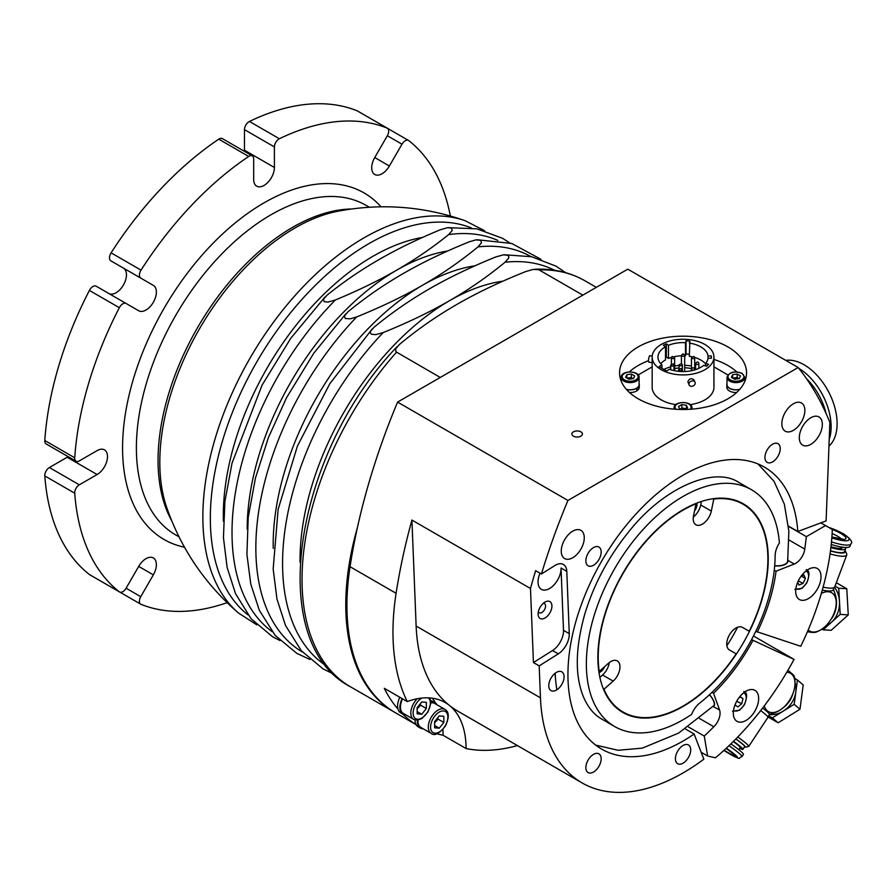 <?xml version="1.0" encoding="UTF-8"?>
<svg xmlns="http://www.w3.org/2000/svg" width="896" height="896" viewBox="0 0 896 896"><rect width="100%" height="100%" fill="white"/><g stroke="black" fill="none" stroke-linecap="round" stroke-linejoin="round"><path stroke-width="1.34" d="M737.542 627.278A119.974 69.272 -60 0 1 726.891 645.725M603.971 689.248A119.974 69.272 120 0 0 623.067 712.018A119.974 69.272 120 0 0 736.176 653.822L729.445 649.947A13.026 7.515 -60 0 1 729.445 634.906A13.026 7.515 -60 0 1 742.47 627.379L749.202 631.266A119.974 69.272 120 0 0 743.042 504.213A119.974 69.272 120 0 0 713.776 499.061L711.312 511.101A13.026 7.515 -60 0 1 695.912 524.765A13.026 7.515 -60 0 1 693.526 515.861L695.99 503.832A119.974 69.272 120 0 0 599.211 671.462L608.395 663.309A13.026 7.515 -60 0 1 617.288 660.923A13.026 7.515 -60 0 1 613.166 681.094L603.971 689.248L603.378 688.901M713.171 498.714L713.776 499.061M749.202 631.266L742.47 627.379M599.883 677.376L602.571 674.99A13.026 7.515 120 0 0 609.269 662.581M598.998 672.594A7.325 4.234 120 0 0 604.598 666.669M693.336 516.992A13.026 7.515 120 0 0 700.728 504.986L701.445 501.458M694.534 510.899A7.325 4.234 120 0 0 696.864 503.082M736.725 371.874A63.493 36.658 0 0 0 713.944 359.43M648.502 360.707A63.493 36.658 0 0 0 629.384 371.874M621.006 365.075A63.493 36.658 180 0 1 665.146 337.68A63.493 36.658 180 0 1 727.944 346.931A63.493 36.658 180 0 1 746.547 372.848A63.493 36.658 180 0 1 683.054 409.506A63.493 36.658 180 0 1 619.562 372.848A63.493 36.658 180 0 1 621.006 365.075M699.451 718.446L713.843 726.757L704.278 736.086L707.605 755.989L715.434 757.803A211.635 122.181 120 0 0 794.035 659.4L751.565 639.61M794.035 659.4L753.469 635.981M752.965 640.416A133.493 77.067 -60 0 1 713.552 693.302L719.555 709.946L712.97 706.462M711.962 692.384L713.552 693.302M709.542 694.669A13.35 4.782 45.7 0 1 713.955 705.947A13.35 4.782 45.7 0 1 713.317 706.35M775.141 555.699A16.285 9.397 -60 0 1 779.397 543.021A136.741 78.949 120 0 0 751.43 489.686A136.741 78.949 120 0 0 614.678 568.646A136.741 78.949 120 0 0 614.678 726.544A136.741 78.949 120 0 0 691.701 714.325A16.285 9.397 -60 0 1 699.686 703.102A130.234 75.197 120 0 0 775.141 555.699M798.829 368.357A48.843 29.434 62.3 0 1 829.214 439.432M828.957 446.174A48.843 29.434 -117.7 0 0 829.248 393.098A48.843 29.434 -117.7 0 0 785.781 360.382M434.627 727.787L434.627 721.65L439.23 715.915L443.834 716.33L443.834 722.467L439.23 728.19L434.627 727.787M431.155 733.376C434.549 736.232 439.342 733.701 445.558 725.794C449.333 717.405 449.154 711.939 444.998 709.408A13.832 7.986 120 0 0 434.336 713.115A13.832 7.986 120 0 0 428.299 727.037A13.832 7.986 120 0 0 431.155 733.376L420.795 727.395A13.832 7.986 -60 0 1 417.939 721.056A13.832 7.986 -60 0 1 417.973 720.104M430.853 702.901A13.832 7.986 -60 0 1 434.638 703.427L444.998 709.408M434.627 722.781L438.077 719.141L443.834 722.467M434.627 725.536L439.23 728.19M438.077 719.141L437.808 717.685M415.061 719.981A14.65 8.456 -60 0 0 416.046 724.584A14.65 8.456 120 0 0 418.096 726.768L420.392 728.101A14.65 8.456 120 0 0 423.203 728.784M430.741 700.739A14.65 8.456 -60 0 1 432.746 701.389L435.042 702.722A14.65 8.456 120 0 0 430.864 702.195M417.413 720.171A14.65 8.456 120 0 0 417.357 721.392A14.65 8.456 120 0 0 420.392 728.101M437.046 704.816A14.65 8.456 120 0 0 435.042 702.722M517.395 745.562A234.427 135.341 -60 0 1 466.088 748.552L443.061 735.258A234.427 135.341 -60 0 1 436.755 733.734M443.061 735.258A100.934 58.274 120 0 0 442.87 729.49M435.613 703.114A100.934 58.274 120 0 0 432.342 698.197M399.862 697.29A14.65 8.456 -60 0 0 397.947 709.027A234.427 135.341 -60 0 1 384.261 688.285L407.277 701.579A234.427 135.341 -60 0 1 396.088 593.298A488.376 281.971 -60 0 1 411.925 520.061L530.488 588.504A488.376 281.971 -60 0 1 535.651 570.685L541.408 574L554.77 565.6A16.285 9.397 -60 0 1 563.427 564.48A16.285 9.397 -60 0 1 566.787 571.346L569.262 633.651A16.285 9.397 -60 0 1 558.275 653.867L539.19 665.874L540.456 697.827A201.869 116.547 120 0 0 582.12 782.936A201.869 116.547 120 0 0 703.83 759.192L694.131 734.026A162.792 93.99 -60 0 1 601.653 749.101A162.792 93.99 -60 0 1 601.653 561.12A162.792 93.99 -60 0 1 764.445 467.13A162.792 93.99 -60 0 1 797.81 531.485L826.112 520.901L829.864 422.318A488.376 281.971 120 0 0 798.168 367.528L567.941 500.45L397.578 402.091A488.376 281.971 120 0 0 350.045 566.709A234.427 135.341 120 0 0 395.472 712.768L416.091 724.674M416.046 724.584A234.427 135.341 -60 0 1 402.573 713.933M417.144 713.821L417.144 707.683L421.758 701.96L426.362 702.363L426.362 708.512L421.758 714.235L417.144 713.821M417.256 698.746A13.832 7.986 120 0 0 410.816 713.082A13.832 7.986 120 0 0 413.683 719.41L403.323 713.429A13.832 7.986 -60 0 1 400.456 707.101A13.832 7.986 -60 0 1 402.573 698.858M417.144 708.826L420.605 705.186L426.362 708.512M417.144 711.581L421.758 714.235M420.605 705.186L420.336 703.718M397.947 709.027A14.65 8.456 120 0 0 400.613 712.813L402.92 714.134A14.65 8.456 120 0 0 404.275 714.672A14.65 8.456 120 0 0 405.731 714.829M402.17 698.622A14.65 8.456 120 0 0 399.885 707.426A14.65 8.456 120 0 0 402.92 714.134M626.416 389.413A9.117 5.264 0 0 0 636.115 388.595L637.403 390.454A9.117 5.264 180 0 1 629.485 392.526M736.624 392.526A9.117 5.264 180 0 1 726.846 387.274L726.846 384.608A9.117 5.264 0 0 0 739.682 389.413M713.944 366.878L727.91 374.954M638.187 374.954L652.165 366.878M639.094 377.44C639.699 370.205 620.592 370.205 621.197 377.44A8.949 5.174 0 0 0 623.818 381.091A8.949 5.174 0 0 0 633.573 382.211A8.949 5.174 0 0 0 639.094 377.44L639.094 384.608A8.949 5.174 180 0 1 636.922 387.99L637.034 388.058A9.117 5.264 0 0 0 639.262 384.608L639.262 387.274A9.117 5.264 180 0 1 638.131 389.816L636.194 388.696M690.245 404.611A30.89 17.83 0 0 0 704.894 399.885A30.89 17.83 0 0 0 713.944 387.274L713.944 357.09A30.89 17.83 0 0 0 683.054 339.259A30.89 17.83 0 0 0 652.165 357.09A30.89 17.83 0 0 0 671.238 373.565A30.89 17.83 0 0 0 704.894 369.701A30.89 17.83 0 0 0 713.944 357.09M652.165 357.09L652.165 387.274A30.89 17.83 0 0 0 675.864 404.611M682.293 409.494L679.728 409.102L678.518 406.482L681.834 404.566L686.381 405.261L687.59 407.882L684.813 409.483M686.381 408.722L681.834 408.016L681.834 404.566M686.381 408.587L686.381 405.261M681.834 408.016L680.31 409.192M698.88 368.323L698.88 363.474C698.163 361.514 697.077 361.514 695.621 363.474A1.624 0.941 -0 0 0 697.245 364.414A1.624 0.941 -0 0 0 698.88 363.474M705.678 365.938L705.678 363.328L708.557 364.291L706.608 366.24L703.718 365.288A25.066 14.47 0 0 1 669.536 369.286L666.59 370.978L658.997 366.598L661.942 364.896L661.942 368.29M660.722 363.675A25.066 14.47 0 0 1 665.493 359.923L665.493 346.763A25.066 14.47 0 0 0 657.978 357.09A25.066 14.47 0 0 0 661.942 364.896M665.493 346.763L663.354 345.285L666.344 343.84L668.483 345.307L668.483 358.467L666.344 357L665.493 357.414M689.315 354.278L686.045 353.954L685.474 355.846L685.474 342.686A25.066 14.47 0 0 0 668.483 345.307M685.474 342.686L686.045 340.794L689.898 341.186L689.315 356.238A25.066 14.47 0 0 1 691.858 356.698M708.042 355.958L711.379 355.958L711.379 358.221L708.042 358.221L708.042 355.958A25.066 14.47 0 0 0 689.315 343.078M705.678 363.328A25.066 14.47 0 0 0 708.042 358.221M711.379 355.958L711.379 358.221M686.045 340.794L686.045 353.954M705.678 364.011A25.066 14.47 0 0 0 694.702 357.437M666.344 343.84L666.344 357M685.474 355.846A25.066 14.47 0 0 0 684.678 355.802M681.43 355.802A25.066 14.47 0 0 0 674.251 356.698M671.406 357.437A25.066 14.47 0 0 0 668.483 358.467M695.509 369.656A25.066 14.47 0 0 0 694.714 369.398M691.466 368.581A25.066 14.47 0 0 0 684.678 367.774M679.123 367.92A25.066 14.47 0 0 0 674.643 368.581M695.621 366.934A29.299 16.923 0 0 0 694.714 366.688M691.466 366.005A29.299 16.923 0 0 0 684.678 365.322M679.123 365.445A29.299 16.923 0 0 0 674.643 366.005M670.723 366.867A29.299 16.923 0 0 0 663.88 369.421M695.229 383.107A3.259 2.565 -24.9 0 1 692.63 386.131A3.259 2.565 -24.9 0 1 689.125 384.966A3.259 2.565 -24.9 0 1 688.934 384.082A3.259 2.565 -24.9 0 1 691.533 381.058A3.259 2.565 -24.9 0 1 695.038 382.222A3.259 2.565 -24.9 0 1 695.229 383.107M689.125 384.966L687.859 381.752C689.349 378.515 691.387 377.899 693.963 379.904L695.038 382.222M652.221 356.07L649.846 355.701A3.259 0.683 98.8 0 0 648.973 357.37A3.259 0.683 98.8 0 0 648.502 360.741A3.259 0.683 98.8 0 0 648.85 362.141L652.165 362.656M738.707 698.096L740.298 696.774L742.974 698.634L741.765 703.718L737.867 706.944L735.179 705.085L735.526 703.651M742.974 698.634L740.074 696.965M736.68 701.322L741.765 703.718M737.162 701.064L737.173 700.437M597.867 657.294A120.467 69.552 -60 0 1 650.451 536.066A120.467 69.552 -60 0 1 743.288 503.787A120.467 69.552 -60 0 1 743.288 642.891A120.467 69.552 -60 0 1 622.821 712.443A120.467 69.552 -60 0 1 597.867 657.294M798.168 367.528L627.794 269.17L397.578 402.091M580.877 431.838A5.275 3.046 180 0 1 582.422 433.989A5.275 3.046 180 0 1 577.147 437.035A5.275 3.046 180 0 1 571.872 433.989A5.275 3.046 180 0 1 575.131 431.178A5.275 3.046 180 0 1 580.877 431.838M567.941 500.45A488.376 281.971 120 0 0 541.408 574M677.645 751.206A10.819 6.25 -60 0 1 688.464 744.957A10.819 6.25 -60 0 1 688.464 757.456A10.819 6.25 -60 0 1 677.645 763.706A10.819 6.25 -60 0 1 677.645 751.206M593.522 754.365A10.819 6.25 -60 0 1 598.931 753.827A10.819 6.25 -60 0 1 598.931 766.326A10.819 6.25 -60 0 1 588.101 772.565A10.819 6.25 -60 0 1 586.443 763.896A10.819 6.25 -60 0 1 593.522 754.365M561.837 671.854A10.819 6.25 -60 0 1 561.837 684.342A10.819 6.25 -60 0 1 551.018 690.592A10.819 6.25 -60 0 1 551.018 678.093A10.819 6.25 -60 0 1 561.837 671.854L561.837 671.854M601.171 552.003A10.819 6.25 -60 0 1 596.445 562.89A10.819 6.25 -60 0 1 588.101 565.79A10.819 6.25 -60 0 1 588.101 553.302A10.819 6.25 -60 0 1 598.931 547.053A10.819 6.25 -60 0 1 601.171 552.003M780.237 448.616A10.819 6.25 -60 0 1 775.522 459.502A10.819 6.25 -60 0 1 767.178 462.403A10.819 6.25 -60 0 1 767.178 449.915A10.819 6.25 -60 0 1 777.997 443.666A10.819 6.25 -60 0 1 780.237 448.616M822.338 424.402A16.285 9.397 -60 0 1 815.226 440.776A16.285 9.397 -60 0 1 802.682 445.144A16.285 9.397 -60 0 1 802.682 426.339A16.285 9.397 -60 0 1 818.966 416.942A16.285 9.397 -60 0 1 822.338 424.402M804.854 410.435A16.285 9.397 -60 0 1 797.754 426.821A16.285 9.397 -60 0 1 785.21 431.178A16.285 9.397 -60 0 1 785.21 412.384A16.285 9.397 -60 0 1 801.483 402.987A16.285 9.397 -60 0 1 804.854 410.435M584.27 537.79A16.285 9.397 -60 0 1 577.17 554.176A16.285 9.397 -60 0 1 564.626 558.533A16.285 9.397 -60 0 1 564.626 539.739A16.285 9.397 -60 0 1 580.899 530.342A16.285 9.397 -60 0 1 584.27 537.79M539.19 665.874L533.434 662.558L530.488 588.504M582.12 782.936L457.8 711.155A201.869 116.547 -60 0 1 449.389 705.41A201.869 116.547 -60 0 1 416.136 626.046L411.925 520.061M555.173 673.232A162.792 93.99 120 0 0 556.898 689.774M694.131 734.026L685.261 728.907M788.469 526.086L797.81 531.485M540.042 573.216A16.285 9.397 120 0 0 541.386 589.355A16.285 9.397 120 0 0 553.93 584.987A16.285 9.397 120 0 0 561.042 568.613A16.285 9.397 120 0 0 561.03 568.019L563.506 630.325A16.285 9.397 -60 0 1 552.518 650.541L533.434 662.558M407.277 701.579A100.934 58.274 -60 0 1 445.178 702.542A100.934 58.274 -60 0 1 449.389 705.41A100.934 58.274 -60 0 1 466.088 748.552M538.104 614.018A9.766 5.645 -60 0 1 545.014 602.056A9.766 5.645 -60 0 1 551.925 606.043A9.766 5.645 -60 0 1 545.014 618.005A9.766 5.645 -60 0 1 538.104 614.018M538.362 611.755A5.275 3.046 120 0 0 539.202 612.763A5.275 3.046 120 0 0 544.477 609.717A5.275 3.046 120 0 0 544.477 603.624A5.275 3.046 120 0 0 543.178 603.4M713.843 726.757A13.026 7.515 120 0 0 719.555 709.946M755.686 709.643A17.909 10.338 -60 0 1 737.027 721.358A17.909 10.338 -60 0 1 737.038 700.672A17.909 10.338 -60 0 1 754.947 690.346A17.909 10.338 -60 0 1 755.686 709.643M704.278 736.086L688.285 726.858M707.605 755.989L701.165 752.27M820.87 522.861L832.317 529.469A211.635 122.181 -60 0 1 800.744 646.285L755.798 631.333M757.21 632.139A133.493 77.067 120 0 0 776.048 571.211L774.256 570.17M776.048 571.211L794.248 564.032A13.026 7.515 120 0 0 804.776 549.114L806.366 536.659L788.491 526.344M787.853 559.619L788.021 560.437A13.35 6.406 -172.8 0 1 787.998 561.098A13.35 6.406 -172.8 0 1 774.682 565.846M818.059 587.81A17.909 10.338 -60 0 1 799.4 599.514A17.909 10.338 -60 0 1 799.411 578.827A17.909 10.338 -60 0 1 817.32 568.501A17.909 10.338 -60 0 1 818.059 587.81M831.891 537.096A16.285 3.662 20.6 0 0 845.23 539.168A16.285 3.662 20.6 0 0 840.784 533.434A16.285 3.662 20.6 0 0 832.317 529.48L820.882 522.861M806.366 536.659L825.563 525.571M801.293 576.05L805.403 578.424L802.917 583.453L798.974 585.054L797.742 582.165M801.192 576.094L803.936 574.986L805.403 578.424M798.358 580.821L802.917 583.453M739.805 389.278A8.949 5.174 180 0 1 727.003 384.608L727.003 377.44A8.949 5.174 0 0 0 735.963 382.603A8.949 5.174 0 0 0 744.912 377.44L744.912 381.091M727.003 383.622A9.117 5.264 0 0 0 726.846 384.608M738.696 378.65L737.173 377.474L732.637 378.179M739.278 378.56L734.742 379.254L731.416 377.339L732.637 374.718L737.173 374.013L740.499 375.939L739.278 378.56M737.173 377.474L737.173 374.013M732.637 378.045L732.637 374.718M636.115 388.595L636.003 388.528A8.949 5.174 180 0 1 626.304 389.278M639.262 384.608A9.117 5.264 0 0 0 639.094 383.622M637.034 388.058L638.131 389.816M636.922 387.99A8.949 5.174 180 0 1 636.003 388.528M632.878 378.65L631.366 377.474L626.819 378.179M631.366 377.474L631.366 374.013L634.682 375.939L633.472 378.56L628.925 379.254L625.61 377.339L626.819 374.718L631.366 374.013M626.819 374.718L626.819 378.045M821.33 593.443A22.098 12.757 -60 0 1 836.226 603.445A22.098 12.757 -60 0 1 821.106 629.63A22.098 12.757 -60 0 1 808.17 629.989M807.442 631.702A22.098 4.973 20.6 0 0 816.346 632.027A31.741 31.741 0 0 0 821.106 629.63M826.235 625.464A22.792 17.886 -86.4 0 0 831.656 622.104A22.792 17.886 -86.4 0 0 839.474 601.317A22.792 17.886 -86.4 0 0 834.456 587.294M830.906 619.517A22.792 17.886 -86.4 0 0 836.45 601.126A22.792 17.886 -86.4 0 0 834.848 593.286M835.027 586.107L838.723 588.235L840.213 614.398L823.099 629.81L831.152 630.314L848.266 614.902L846.776 588.75L836.315 582.702M838.723 588.235L846.776 588.75M840.213 614.398L848.266 614.902M823.099 629.81L821.901 629.126M830.883 547.546A19.533 4.402 20.6 0 0 845.656 548.576A19.533 4.402 20.6 0 0 845.533 547.478M842.688 547.232L842.61 547.434A16.285 3.662 -159.4 0 1 830.973 546.773M830.491 550.726A19.533 4.402 20.6 0 0 844.536 551.544L845.656 548.576M830.469 550.928A20.35 4.581 20.6 0 0 845.163 550.648A20.35 4.581 20.6 0 0 844.995 550.346M830.054 553.874A22.792 5.13 20.6 0 0 846.754 554.926A22.792 5.13 20.6 0 0 846.597 553.594L845.163 550.648M823.11 587.126A22.792 5.13 20.6 0 0 834.758 586.846L846.754 554.926M822.293 590.072A22.467 5.051 20.6 0 0 833.336 589.702L834.142 587.541M831.23 544.454A22.792 5.13 20.6 0 0 850.046 546.157L850.942 543.782C853.07 542.102 850.528 538.742 843.315 533.702L828.542 527.285M786.778 672.258A22.098 12.757 -60 0 1 794.998 683.984A22.098 12.757 -60 0 1 779.878 710.17A22.098 12.757 -60 0 1 764.31 705.869M794.998 683.984A31.741 31.741 0 0 0 794.237 676.178A22.098 1.882 -146.5 0 0 787.886 670.376M769.406 714.56A22.792 18.502 -49.7 0 0 783.272 711.099A22.792 18.502 -49.7 0 0 795.794 692.149A22.792 18.502 -49.7 0 0 795.01 683.166M782.298 708.456A22.792 18.502 -49.7 0 0 789.522 701.03A22.792 18.502 -49.7 0 0 793.005 693.392M762.642 708.064A22.467 1.915 -146.5 0 1 769.474 714.448L767.872 716.878L778.154 722.792L799.982 709.229L803.208 684.914L797.406 679.997L794.192 704.312L799.982 709.229M794.662 678.406L797.406 679.997M794.192 704.312L772.363 717.875L778.154 722.792M772.363 717.875L768.634 715.725M739.659 748.339A19.533 1.669 -146.5 0 0 742.885 749.358A19.533 1.669 -146.5 0 0 733.499 741.306M733.286 741.53A16.285 1.389 33.5 0 1 740.163 747.566L738.774 749.683M742.885 749.358L744.666 746.659A19.533 1.669 -146.5 0 0 735.829 738.976M744.397 747.062A20.35 1.736 -146.5 0 0 745.203 747.186A20.35 1.736 -146.5 0 0 735.874 738.92M745.203 747.186L748.563 746.514A22.792 1.949 -146.5 0 0 748.731 746.424A22.792 1.949 -146.5 0 0 737.755 737.005M748.731 746.424L767.962 717.338A22.792 1.949 -146.5 0 0 760.682 710.606M726.354 748.171A19.533 1.669 -146.5 0 1 737.419 757.064A19.533 1.669 -146.5 0 1 729.915 754.085A19.533 1.669 -146.5 0 1 723.901 750.434L730.072 754.197C743.277 760.682 736.982 758.173 742.022 756.571L743.445 754.41A22.792 1.949 -146.5 0 0 730.89 743.87M357.37 527.766A234.427 135.341 120 0 0 394.33 712.107A234.427 135.341 120 0 0 394.901 712.443M440.238 377.451L395.954 351.792L395.64 348.891L399.392 344.512C417.323 329.538 436.397 316.221 456.613 304.584C476.773 292.914 499.822 281.904 525.762 271.544L533.075 269.427L538.686 269.685L582.826 295.131M247.184 528.998A211.635 122.181 -60 0 1 396.827 270.066C378.616 280.605 358.131 290.573 335.395 299.97L327.981 302.086L324.083 301.661L323.467 299.197L327.051 295.154C343.325 282.016 360.584 270.2 378.829 259.683C397.051 249.144 417.525 239.176 440.272 229.779L447.686 227.662L451.584 228.088L452.189 230.552L448.616 234.606C432.342 247.733 415.083 259.549 396.827 270.066A211.635 122.181 -60 0 1 447.686 250.992M223.406 521.293A211.635 122.181 -60 0 1 223.317 515.48A211.635 122.181 -60 0 1 422.565 237.418M300.07 562.24A211.635 122.181 -60 0 1 449.702 300.597A211.635 122.181 -60 0 1 502.936 281.165M505.064 262.214C487.704 276.55 469.246 289.341 449.702 300.597C430.203 311.875 408.05 322.538 383.219 332.562L375.603 334.656L371.258 334.174L370.261 332.73L370.619 331.128L374.046 327.253C391.406 312.928 409.864 300.138 429.397 288.87C448.896 277.592 471.061 266.941 495.88 256.917L503.507 254.811L507.842 255.304L508.85 256.738L508.491 258.339L505.064 262.214A228.491 131.925 -60 0 1 554.646 270.278M273.235 548.386A211.635 122.181 -60 0 1 422.845 285.085A211.635 122.181 -60 0 1 474.902 265.821M477.982 246.882C460.69 261.139 442.299 273.874 422.845 285.085C403.413 296.33 381.36 306.936 356.664 316.926L350.202 318.83L345.184 318.472L344.456 315.93L347.906 311.864C365.198 297.606 383.578 284.872 403.043 273.661C422.464 262.427 444.528 251.81 469.224 241.819L475.686 239.915L480.704 240.274L481.432 242.827L477.982 246.882A228.357 131.846 -60 0 1 530.869 256.57M357.661 111.104A6.507 3.763 120 0 0 357.414 110.936A6.507 3.763 120 0 0 357.134 110.802A268.61 155.086 120 0 0 249.446 121.464A6.507 3.763 120 0 0 244.474 129.64L274.4 146.922L274.4 167.485A14.65 8.456 -60 0 1 268.005 182.235A14.65 8.456 -60 0 1 256.715 186.155A14.65 8.456 -60 0 1 253.68 179.446L253.68 158.883A6.507 3.763 -60 0 0 252.336 155.904L222.41 138.622A6.507 3.763 120 0 0 218.781 139.171A268.61 155.086 120 0 0 111.093 252.851A6.507 3.763 120 0 0 110.824 260.826L153.339 285.376A14.65 8.456 -60 0 1 153.339 302.288A14.65 8.456 -60 0 1 138.69 310.744L96.163 286.194A6.507 3.763 120 0 0 89.41 290.416A268.61 155.086 120 0 0 44.8 440.518A6.507 3.763 120 0 0 46.133 443.934L76.059 461.216A6.507 3.763 -60 0 1 74.726 457.8L44.8 440.518M110.79 586.891A6.507 3.763 120 0 0 110.824 586.914A6.507 3.763 120 0 0 110.846 586.936L140.75 604.195A6.507 3.763 -60 0 1 140.75 596.68L126.101 588.213L138.69 566.395A14.65 8.456 -60 0 1 153.339 557.939A14.65 8.456 -60 0 1 153.339 574.862L140.75 596.68M76.059 461.216A6.507 3.763 -60 0 0 79.318 460.891L97.126 450.61A14.65 8.456 -60 0 1 104.462 449.882A14.65 8.456 -60 0 1 106.702 461.619A14.65 8.456 -60 0 1 97.126 474.533L79.318 484.814L49.392 467.533A6.507 3.763 120 0 0 44.8 475.933A268.61 155.086 120 0 0 89.41 574.526A6.507 3.763 120 0 0 89.656 574.694A6.507 3.763 120 0 0 89.936 574.829M49.392 467.533L67.2 457.251A14.65 8.456 120 0 0 68.163 456.646M108.797 293.496A14.65 8.456 120 0 0 123.435 284.984A14.65 8.456 120 0 0 123.413 268.094L153.339 285.376M244.429 151.334A14.65 8.456 120 0 0 244.474 150.203L244.474 129.64M389.39 166.006A14.65 8.456 -60 0 1 374.741 174.462A14.65 8.456 -60 0 1 374.741 157.55L387.341 135.733L401.99 144.189L389.39 166.006L374.741 157.55M140.75 604.195A6.507 3.763 -60 0 0 141.019 604.33A268.61 155.086 120 0 0 227.125 602.661M44.8 475.933L74.726 493.214A268.61 155.086 120 0 0 119.336 591.808L89.41 574.526M126.101 588.213A6.507 3.763 -60 0 1 119.582 591.976A6.507 3.763 -60 0 1 119.336 591.808M89.41 290.416L119.336 307.698A268.61 155.086 120 0 0 74.726 457.8M74.726 493.214A6.507 3.763 -60 0 1 79.318 484.814M218.781 139.171L248.707 156.453A268.61 155.086 120 0 0 141.019 270.133L111.093 252.851M110.824 260.826L140.75 278.096A6.507 3.763 -60 0 1 141.019 270.133M119.336 307.698A6.507 3.763 -60 0 1 126.101 303.475L96.163 286.194L126.101 303.475M357.134 110.802L387.061 128.083A268.61 155.086 120 0 0 279.384 138.746L249.446 121.464M274.4 146.922A6.507 3.763 -60 0 1 279.384 138.746M248.707 156.453A6.507 3.763 -60 0 1 252.336 155.904M450.352 216.003A268.61 155.086 120 0 0 408.755 140.605A6.507 3.763 -60 0 0 408.498 140.437A6.507 3.763 -60 0 0 401.99 144.189M387.061 128.083A6.507 3.763 -60 0 1 387.341 128.218A6.507 3.763 -60 0 1 387.341 135.733M602.571 674.99L613.166 681.094M700.728 504.986L711.312 511.101M709.453 694.747A13.026 4.659 45.7 0 1 713.731 705.712L714.482 704.984M826.034 413.358A45.998 27.72 -117.7 0 0 806.613 378.818M430.595 727.037A12.208 7.045 -60 0 1 443.542 710.931A12.208 7.045 -60 0 1 443.542 728.202A12.208 7.045 -60 0 1 430.595 727.037M428.344 697.85A12.208 7.045 -60 0 1 424.726 715.736A12.208 7.045 -60 0 1 413.123 713.082A12.208 7.045 -60 0 1 421.87 698.062M675.942 409.27A7.974 4.603 180 0 1 683.054 402.584A7.974 4.603 180 0 1 690.166 409.27M691.768 409.158A8.949 5.174 0 0 0 692.003 407.982C692.608 400.758 673.501 400.758 674.094 407.982A8.949 5.174 0 0 0 674.33 409.158M673.501 364.47A1.624 0.941 180 0 1 673.971 365.131A1.624 0.941 180 0 1 672.974 366.005A1.624 0.941 180 0 1 671.194 365.792A1.624 0.941 180 0 1 670.723 365.131L670.723 369.69M678.552 369.656A1.624 0.941 0 0 0 680.176 370.597A1.624 0.941 0 0 0 681.8 369.656L681.061 368.39L678.552 369.656L678.552 371.325M679.123 364.795A1.624 0.941 0 0 0 680.747 365.736A1.624 0.941 0 0 0 682.382 364.795L681.632 363.541L679.123 364.795L679.123 368.502M671.866 357.011A1.624 0.941 0 0 0 671.384 357.672A1.624 0.941 0 0 0 673.019 358.613A1.624 0.941 0 0 0 674.643 357.672L672.134 356.418L671.384 357.672L671.384 363.922M681.43 355.275A1.624 0.941 0 0 0 683.054 356.216A1.624 0.941 0 0 0 684.678 355.275L683.054 353.786L681.43 355.275L681.43 363.44M691.466 357.672A1.624 0.941 0 0 0 693.09 358.613A1.624 0.941 0 0 0 694.714 357.672L693.974 356.418L691.466 357.672L691.466 369.264A1.624 0.941 0 0 0 692.462 370.138A1.624 0.941 0 0 0 694.243 369.936A1.624 0.941 0 0 0 694.714 369.264L694.714 357.672M743.602 692.877A10.091 5.824 -60 0 1 744.128 704.771A10.091 5.824 -60 0 1 733.555 710.27M396.088 593.298L350.045 566.709M540.456 697.827L416.136 626.046M561.03 568.019L566.787 571.346M569.262 633.651L563.506 630.325M558.275 653.867L552.518 650.541M774.693 565.69A13.026 6.25 7.2 0 0 787.674 561.053L787.506 562.453M788.021 560.437L794.248 564.032M804.776 549.114L789.085 540.053M805.963 571.032A10.091 5.824 -60 0 1 806.501 582.938A10.091 5.824 -60 0 1 795.928 588.426M741.597 373.386A7.974 4.603 180 0 1 738.024 381.091A7.974 4.603 180 0 1 728.258 375.446A7.974 4.603 180 0 1 741.597 373.386M624.501 379.893A7.974 4.603 180 0 1 628.085 372.187A7.974 4.603 180 0 1 637.851 377.832A7.974 4.603 180 0 1 624.501 379.893M841.434 539.168A13.026 2.934 20.6 0 0 837.659 536.267A13.026 2.934 20.6 0 0 832.115 533.602M831.835 537.869A19.533 4.402 20.6 0 0 848.086 540.467A19.533 4.402 20.6 0 0 842.8 533.557A19.533 4.402 20.6 0 0 828.912 527.498M831.488 541.878A22.792 5.13 20.6 0 0 850.942 543.782M724.114 750.232A16.285 1.389 -146.5 0 0 728.459 752.853A16.285 1.389 -146.5 0 0 734.754 755.406A16.285 1.389 -146.5 0 0 726.141 748.373L733.634 754.141M742.022 756.571A22.792 1.949 -146.5 0 0 728.986 745.696M396.502 352.206A234.427 135.341 120 0 0 350.582 686.851L394.33 712.107M596.31 287.347L584.998 280.818A234.427 135.341 120 0 0 539.09 269.875M247.979 614.891A224.146 129.416 -60 0 1 210.336 518.213A224.146 129.416 -60 0 1 316.602 284.066A224.146 129.416 -60 0 1 471.386 227.942M256.928 624.904L238.56 613.077A227.842 131.544 -60 0 1 202.866 516.914A227.842 131.544 -60 0 1 294.47 296.206A227.842 131.544 -60 0 1 465.102 220.696L484.523 230.686M326.278 665.84A228.491 131.925 -60 0 1 383.219 332.562M302.512 652.098A228.357 131.846 -60 0 1 356.664 316.926M448.616 234.606A226.262 130.637 -60 0 1 497.829 240.419M272.014 631.557A226.262 130.637 -60 0 1 335.395 299.97M238.56 613.077C205.061 584.203 181.07 548.878 166.578 507.125A191.33 110.466 -60 0 1 159.813 462.235A191.33 110.466 -60 0 1 337.322 211.344C380.766 203.011 423.349 206.125 465.102 220.696M351.378 208.992A190.31 109.872 120 0 0 158.054 460.398A190.31 109.872 120 0 0 171.562 520.442M178.987 536.838L175.795 535.002A190.31 109.872 -60 0 1 136.382 447.888A190.31 109.872 -60 0 1 219.453 256.368A190.31 109.872 -60 0 1 366.106 205.386L369.286 207.222M381.013 206.786A200.077 115.517 120 0 0 222.41 234.114A200.077 115.517 120 0 0 122.573 447.888A200.077 115.517 120 0 0 184.475 547.21M138.69 566.395L153.339 574.862M67.2 457.251L97.126 474.533M244.474 150.203L274.4 167.485M617.646 708.893L623.067 712.018M737.621 501.088L743.042 504.213M413.683 719.41L417.603 720.149L422.016 718.446L428.075 711.827L430.853 703.091L429.867 697.939M674.094 407.982L674.094 409.136M692.003 407.982L692.003 409.136M670.723 365.131L673.232 363.877L673.971 365.131L673.971 370.586M681.8 371.549L681.8 369.656M682.382 371.56L682.382 364.795M674.643 370.731L674.643 357.672M684.678 371.538L684.678 355.275M695.621 369.611L695.621 363.474M694.714 369.902L694.714 369.264C693.627 367.338 692.541 367.338 691.466 369.264L691.466 370.731M732.458 711.2L739.592 710.203L744.307 704.95C747.466 696.864 747.309 692.373 743.859 691.466M751.43 489.686L738.528 482.25C714.347 466.178 663.578 487.054 628.096 532.594C608.25 557.312 593.846 584.405 584.864 613.861C575.434 647.315 574.806 674.632 583.005 695.789C587.518 706.843 593.779 714.605 601.787 719.096L614.678 726.544M554.949 673.4L555.52 678.821M758.005 463.96L774.032 481.309L784.347 504.157L788.85 531.126L787.674 561.053M595.694 745.102L618.083 750.277L642.309 748.138L678.642 733.085L713.731 705.712M794.83 589.355L801.965 588.358L806.68 583.106C809.838 575.019 809.682 570.528 806.232 569.621M744.912 377.44L742.09 373.33C734.227 370.664 729.198 372.03 727.003 377.44M621.197 377.44L621.197 381.091M836.226 603.445A31.741 31.741 0 0 0 833.414 589.49M831.891 537.018L842.912 539.112L841.792 540.355M769.496 714.246A31.741 31.741 0 0 0 779.878 710.17M397.376 346.394C294.504 453.197 264.253 642.432 350.582 686.851M584.998 280.818C570.248 272.395 553.661 268.52 535.248 269.203M372.176 328.989L329.829 383.701L297.427 446.04L278.13 509.376L273.168 569.027L276.954 599.021L285.477 625.419L301.37 650.787L323.098 668.92L333.805 674.139M565.6 272.653L556.046 266.168L531.642 256.738L504.258 254.744M345.923 313.712L313.757 353.237L286.541 397.734L268.419 437.562L255.494 477.904L248.226 517.317L246.915 554.411L250.779 584.125L259.314 610.254L275.184 635.421L296.845 653.386L309.971 659.49M540.994 259.336L511.806 243.488L477.221 239.736M324.979 297.035L290.774 338.274L262.058 385.168L232.03 463.154L224.896 501.48L223.451 537.634L227.125 567.448L235.514 593.678L251.138 618.778L272.53 636.709L280.022 640.573M509.645 242.861L502.622 238.336L476.918 228.85L447.966 227.64M89.656 574.694L119.582 591.976M357.414 110.936L408.498 140.437"/></g></svg>
